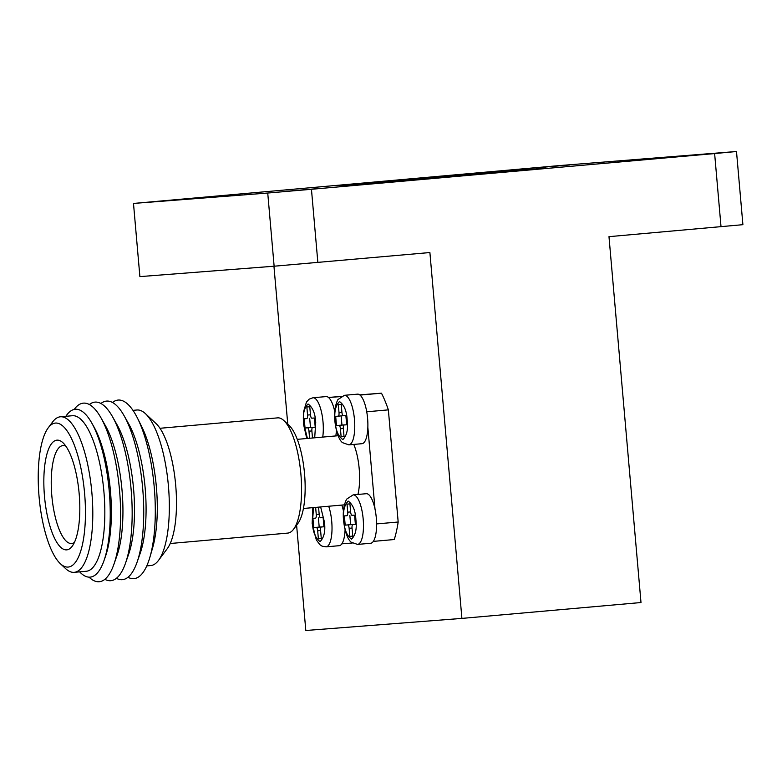 <?xml version="1.0" encoding="UTF-8"?>
<svg xmlns="http://www.w3.org/2000/svg" width="782" height="782" viewBox="0 0 782 782"><rect width="100%" height="100%" fill="white"/><g stroke="black" fill="none" stroke-linecap="round" stroke-linejoin="round"><path stroke-width="1.17" d="M367.589 418.311A24.868 7.849 -95.1 0 0 357.57 394.148L344.442 395.311A24.868 7.849 84.9 0 1 354.471 419.475A24.868 7.849 84.9 0 1 348.84 444.86L361.958 443.697A24.868 7.849 -95.1 0 0 367.589 418.311M341.128 436.815L340.424 428.751A3.47 1.095 -95.1 0 0 339.026 425.379L336.485 425.574L335.673 416.356L338.225 416.161A3.47 1.095 -95.1 0 0 339.017 412.613L338.303 404.548L341.216 404.323L341.93 412.388A3.47 1.095 -95.1 0 0 343.318 415.76L345.869 415.565L346.67 424.782L344.129 424.978A3.47 1.095 -95.1 0 0 344.119 424.978A3.47 1.095 -95.1 0 0 343.337 428.526L344.041 436.591L341.128 436.815L344.041 436.552M344.696 424.929A3.47 1.095 -95.1 0 0 344.5 424.89L339.026 425.379M341.148 415.897L341.949 425.085L336.485 425.574M341.949 425.085L344.5 424.89M373.307 541.388L394.265 539.531A92.54 29.208 -95.1 0 0 398.175 522.014L388.361 409.866A92.54 29.208 -95.1 0 0 381.46 393.18L359.74 394.871M398.175 522.014L376.592 523.92M341.842 543.832L352.311 543.021M328.508 397.481L341.187 396.357M340.835 396.572L328.567 397.52M381.46 393.18L360.013 395.086M366.738 411.782L388.361 409.866M374.998 509.033L367.843 427.246M334.755 411.547A24.868 7.849 -95.1 0 0 326.114 396.582L312.995 397.745A24.868 7.849 84.9 0 1 323.015 421.918A24.868 7.849 84.9 0 1 322.722 437.089M335.84 435.926A24.868 7.849 -95.1 0 0 336.368 430.266M309.584 438.252L308.968 431.185A3.47 1.095 -95.1 0 0 307.57 427.813L305.029 428.008L304.218 418.79L306.769 418.595A3.47 1.095 -95.1 0 0 307.561 415.056L306.857 406.982L309.77 406.757L310.474 414.822A3.47 1.095 -95.1 0 0 311.862 418.194L314.413 417.999L315.224 427.216L312.673 427.422A3.47 1.095 -95.1 0 0 311.881 430.96L312.497 437.998M313.24 427.363A3.47 1.095 -95.1 0 0 313.044 427.324L307.57 427.813M309.692 418.331L310.493 427.529L305.029 428.008M310.493 427.529L313.044 427.324M170.193 543.51L287.786 533.089A57.839 18.26 -95.1 0 0 293.543 529.277A57.839 18.26 -95.1 0 0 300.865 473.863A57.839 18.26 -95.1 0 0 283.915 420.608A57.839 18.26 -95.1 0 0 277.639 417.862A57.839 18.26 -95.1 0 0 277.581 417.871L159.987 428.282M158.502 560.401L167.26 548.681A66.509 20.997 -95.1 0 0 175.676 484.957A66.509 20.997 -95.1 0 0 156.185 423.717L145.501 413.707A78.083 24.643 84.9 0 1 168.384 485.602A78.083 24.643 84.9 0 1 158.502 560.401A78.083 24.643 84.9 0 1 150.721 565.552L146.762 565.904M293.543 529.277L297.922 523.412A52.052 16.432 -95.1 0 0 304.521 473.54A52.052 16.432 -95.1 0 0 289.262 425.613L283.915 420.608M132.979 410.355L136.938 410.003A78.083 24.643 84.9 0 1 137.026 410.003A78.083 24.643 84.9 0 1 145.501 413.707M112.491 402.476A89.647 28.299 84.9 0 1 118.209 400.052A89.647 28.299 84.9 0 1 137.593 418.36L141.884 427.001A78.083 24.643 84.9 0 1 152.598 547.947L149.9 557.224A89.647 28.299 84.9 0 1 133.83 578.66A89.647 28.299 84.9 0 1 127.984 577.272M357.921 494.449A34.701 10.958 -95.1 0 0 353.777 444.42M137.593 418.36A89.647 28.299 84.9 0 1 149.9 557.224M100.927 403.502A89.647 28.299 84.9 0 1 106.635 401.078A89.647 28.299 84.9 0 1 124.094 415.721L128.747 423.981A79.119 24.975 84.9 0 1 140.203 553.245L137.075 562.19A89.647 28.299 84.9 0 1 122.266 579.687A89.647 28.299 84.9 0 1 116.41 578.299M124.094 415.721A89.647 28.299 84.9 0 1 137.075 562.19M89.363 404.519A89.647 28.299 84.9 0 1 95.072 402.104A89.647 28.299 84.9 0 1 112.53 416.747L117.183 424.997A79.119 24.975 84.9 0 1 128.629 554.272L125.501 563.216A89.647 28.299 84.9 0 1 110.702 580.713A89.647 28.299 84.9 0 1 104.847 579.315M112.53 416.747A89.647 28.299 84.9 0 1 125.501 563.216M74.192 409.436A89.647 28.299 84.9 0 1 83.508 403.131A89.647 28.299 84.9 0 1 100.956 417.774L105.609 426.024A79.119 24.975 84.9 0 1 117.065 555.288L113.937 564.233A89.647 28.299 84.9 0 1 89.05 577.145M100.956 417.774A89.647 28.299 84.9 0 1 113.937 564.233M65.874 416.298A84.251 26.598 84.9 0 1 75.375 409.26A84.251 26.598 84.9 0 1 91.777 423.033L94.045 427.05A79.119 24.975 84.9 0 1 105.502 556.315L103.977 560.674A84.251 26.598 84.9 0 1 79.656 571.857M91.777 423.033A84.251 26.598 84.9 0 1 103.977 560.674M48.249 427.803A72.296 22.825 84.9 0 1 83.175 481.028A72.296 22.825 84.9 0 1 68.132 567.067A72.296 22.825 84.9 0 1 60.282 563.627A72.296 22.825 84.9 0 1 39.1 497.059A72.296 22.825 84.9 0 1 48.249 427.803L52.629 421.938A78.083 24.643 84.9 0 1 60.41 416.786L72.433 415.721A78.083 24.643 84.9 0 1 72.521 415.711A78.083 24.643 84.9 0 1 103.889 491.458A78.083 24.643 84.9 0 1 86.216 571.271A78.083 24.643 84.9 0 1 86.128 571.28M60.41 416.786A78.083 24.643 84.9 0 1 60.497 416.777A78.083 24.643 84.9 0 1 91.856 492.523A78.083 24.643 84.9 0 1 74.192 572.336A78.083 24.643 84.9 0 1 74.104 572.346A78.083 24.643 84.9 0 1 65.629 568.631L60.282 563.627M44.496 496.384A55.082 17.39 -95.1 0 0 72.296 546.11A55.082 17.39 -95.1 0 0 79.148 493.51A55.082 17.39 -95.1 0 0 63.156 442.935A55.082 17.39 -95.1 0 0 44.496 496.384M65.884 446.18A49.158 15.523 -95.1 0 0 63.078 445.584A49.158 15.523 -95.1 0 0 63.01 445.584A49.158 15.523 -95.1 0 0 51.827 495.759A49.158 15.523 -95.1 0 0 71.758 543.519A49.158 15.523 -95.1 0 0 74.407 542.444M343.464 511.105A24.868 7.849 -95.1 0 0 341.812 505.074M328.694 506.237A24.868 7.849 84.9 0 1 331.724 521.477A24.868 7.849 84.9 0 1 326.094 546.853L339.212 545.689A24.868 7.849 -95.1 0 0 345.077 529.834M318.548 507.137L319.183 514.39A3.47 1.095 -95.1 0 0 320.571 517.762L323.122 517.567L323.934 526.785L321.382 526.98A3.47 1.095 -95.1 0 0 320.591 530.519L321.294 538.583L318.382 538.808L317.678 530.743A3.47 1.095 -95.1 0 0 316.29 527.371L313.738 527.567L312.927 518.349L315.478 518.153A3.47 1.095 -95.1 0 0 316.27 514.615L315.635 507.401M321.382 526.98L323.924 526.755L321.382 526.98M321.949 526.931A3.47 1.095 -95.1 0 0 321.754 526.892L316.29 527.371M321.294 538.554L318.382 538.808M318.401 517.899L319.203 527.088L313.738 527.567M319.203 527.088L321.754 526.892M376.298 517.88A24.868 7.849 -95.1 0 0 366.279 493.706L353.161 494.869A24.868 7.849 84.9 0 1 363.18 519.043A24.868 7.849 84.9 0 1 357.55 544.419L370.668 543.255A24.868 7.849 -95.1 0 0 376.298 517.88M349.837 536.374L349.134 528.309A3.47 1.095 -95.1 0 0 347.736 524.937L345.194 525.133L344.383 515.915L346.934 515.719A3.47 1.095 -95.1 0 0 347.726 512.181L347.022 504.107L349.925 503.882L350.639 511.956A3.47 1.095 -95.1 0 0 352.027 515.328L354.578 515.123L355.39 524.341L352.838 524.546A3.47 1.095 -95.1 0 0 352.829 524.546A3.47 1.095 -95.1 0 0 352.047 528.085L352.75 536.149L349.837 536.374L352.75 536.12M353.405 524.487A3.47 1.095 -95.1 0 0 353.21 524.448L347.736 524.937M349.857 515.455L350.659 524.654L345.194 525.133M350.659 524.654L353.21 524.448M133.487 203.437L558.534 165.657L736.497 151.503L742.9 224.678L608.983 236.663L640.996 602.531L461.908 618.406L429.895 252.537L274.13 266.212L267.737 193.037L133.487 203.437L139.89 276.613L274.13 266.212M461.908 618.406L305.811 630.497L296.603 525.181M287.766 424.215L273.944 266.232M721.024 226.741L714.621 153.565L311.451 189.283L317.854 262.459M437.04 177.817L436.952 176.771L339.075 185.686M436.952 176.771L466.101 174.269L466.189 175.236M545.865 168.14L466.101 174.269M545.856 168.091L404.226 180.642L339.056 185.451M569.697 164.963L537.097 167.739L569.697 164.963M688.062 155.794L655.463 158.57L688.062 155.794M315.938 188.765L283.338 191.541L315.938 188.765M197.572 197.934L164.973 200.71L197.572 197.934M267.737 193.037L311.451 189.283M714.621 153.565L736.497 151.503M347.179 420.1C348.313 429.064 346.866 435.554 342.839 439.582C338.166 436.229 335.615 430.051 335.165 421.039C334.041 412.075 335.488 405.575 339.515 401.557C344.178 404.91 346.739 411.088 347.179 420.1M340.424 428.751L343.337 428.487M341.92 412.358L339.017 412.613M338.235 416.151L343.122 415.721L338.225 416.161M307.424 438.448L303.709 423.473C302.585 414.509 304.032 408.018 308.059 403.991C312.722 407.344 315.283 413.522 315.723 422.544L314.696 437.803M308.968 431.185L311.881 430.931M312.673 427.422L315.214 427.187L312.673 427.422M310.464 414.792L307.561 415.056M320.64 506.951L324.442 522.102C325.566 531.066 324.119 537.557 320.092 541.584C315.429 538.231 312.868 532.043 312.429 523.031L313.514 507.586M317.678 530.743L320.591 530.489M319.183 514.361L316.27 514.615M355.888 519.668C357.022 528.632 355.575 535.123 351.548 539.14C346.876 535.797 344.324 529.61 343.875 520.597C342.751 511.633 344.197 505.143 348.225 501.115C352.887 504.468 355.448 510.646 355.888 519.668M349.134 528.309L352.047 528.055M350.629 511.917L347.726 512.181M348.84 444.86L342.584 442.68C340.59 441.361 336.661 436.053 334.911 421.469C333.953 412.72 334.96 405.418 337.932 399.582L344.442 395.311M306.769 438.507L303.455 423.912L303.484 411.967L306.476 402.026L309.173 399.152L312.995 397.745M338.088 435.73L297.287 439.347M344.383 504.849L303.416 508.476M86.216 571.271L74.192 572.336M326.094 546.853L322.086 546.149L319.838 544.683L316.299 539.863L312.165 523.471L312.839 507.645M357.55 544.419L351.294 542.249C349.3 540.919 345.37 535.621 343.621 521.037C342.663 512.278 343.669 504.986 346.641 499.151L353.161 494.869"/></g></svg>
